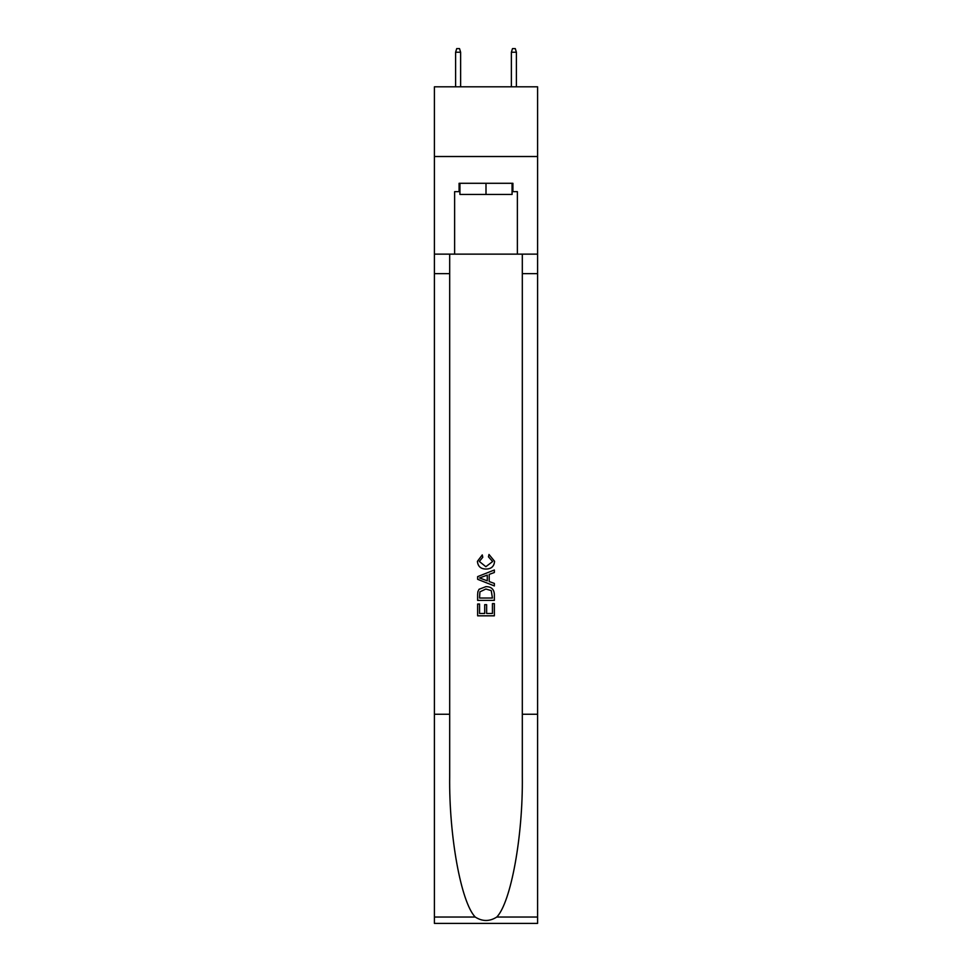 <?xml version="1.0" encoding="UTF-8"?>
<svg xmlns="http://www.w3.org/2000/svg" width="972" height="972" viewBox="0 0 972 972"><rect width="100%" height="100%" fill="white"/><g stroke="black" fill="none" stroke-linecap="round" stroke-linejoin="round"><path stroke-width="1.46" d="M537.589 156.516L537.589 86.8L434.411 86.8L434.411 156.516L537.589 156.516L537.589 254.129L517.371 254.129L517.371 191.654L512.912 191.654L512.912 183.295L459.088 183.295L459.088 191.654L459.926 191.654M512.074 183.295L512.074 194.449L459.926 194.449L459.926 183.295M486 183.295L486 194.449M492.427 603.6L492.427 613.466L486.632 613.466L492.427 613.466L492.427 603.6L494.359 603.6L494.359 615.823L477.629 615.823L477.629 604.025L477.629 615.823M484.7 604.669L484.7 613.466L479.56 613.466L484.7 613.466L484.7 604.669L486.632 604.669L486.632 613.466M479.062 589.275L477.872 591.705L479.062 589.275L485.903 586.651C491.249 586.626 494.068 589.214 494.359 594.39L494.359 600.38L477.629 600.38L477.629 594.657L477.629 600.38M489.001 554.477L488.454 556.835L489.001 554.477L494.578 561.306C494.116 566.445 491.225 569.033 485.866 569.057L485.866 569.057C480.727 568.948 477.908 566.384 477.41 561.354L482.27 554.903L482.78 557.26L479.342 561.464L485.854 566.7L492.646 561.524L488.454 556.835M496.789 917.033L537.589 917.033L537.589 923.4L434.411 923.4L434.411 714.25L449.684 714.25L449.684 776.434C448.93 835.859 460.995 902.259 475.211 917.033C482.391 921.626 489.584 921.626 496.789 917.033C511.005 902.259 523.07 835.859 522.316 776.434L522.316 254.129M477.629 576.639L477.629 579.3L494.359 585.934L477.629 579.3L477.629 576.639L494.359 569.993L477.629 576.639M522.316 714.25L537.589 714.25L537.589 254.129M434.411 714.25L434.411 156.516M449.684 254.129L449.684 714.25M537.589 917.033L537.589 714.25M434.411 254.129L454.629 254.129L454.629 191.654L459.088 191.654M454.629 254.129L517.371 254.129M512.074 191.654L512.912 191.654M494.359 569.993L494.359 572.496L489.208 574.403L489.208 581.535L494.359 583.431L494.359 585.934M482.647 579.105L487.276 580.819L487.276 575.108L479.56 577.963L482.647 579.105M487.276 575.108L487.276 580.819M477.629 594.657L477.872 591.705M491.249 590.624L492.427 598.023L491.249 590.624L485.866 589.008L479.901 591.863L479.56 598.023L492.427 598.023L479.56 598.023M477.629 604.025L479.56 604.025L479.56 613.466M460.619 86.8L460.619 52.221L455.601 52.221L455.601 86.8M455.601 52.221L456.719 48.6L459.513 48.6L460.619 52.221M511.381 52.221L512.487 48.6L515.282 48.6L516.399 52.221L511.381 52.221L511.381 86.8M516.399 52.221L516.399 86.8M522.316 273.642L537.589 273.642M449.684 273.642L434.411 273.642M434.411 917.033L475.211 917.033"/></g></svg>
